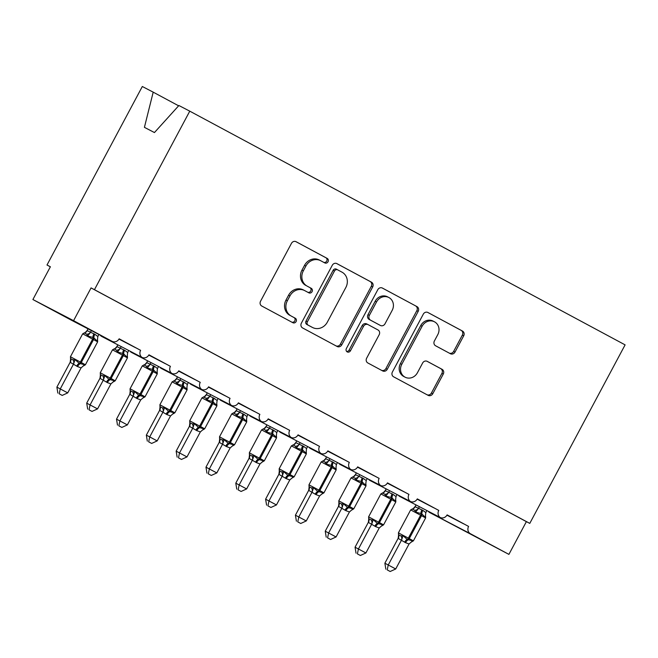 <?xml version="1.0" encoding="UTF-8"?>
<svg xmlns="http://www.w3.org/2000/svg" width="658" height="658" viewBox="0 0 658 658"><rect width="100%" height="100%" fill="white"/><g stroke="black" fill="none" stroke-linecap="round" stroke-linejoin="round"><path stroke-width="0.99" d="M328.038 261.761A2.55 2.328 117.5 0 0 327.19 258.413L296.092 241.716A3.644 3.323 117.5 0 0 291.453 243.361L260.552 301.232A3.644 3.323 117.5 0 0 261.761 306.019L292.859 322.716A2.55 2.328 117.5 0 0 296.108 321.565A2.55 2.328 117.5 0 0 295.261 318.217L291.231 316.054A11.663 10.627 117.5 0 1 287.365 300.739L289.939 295.911A11.663 10.627 117.5 0 1 304.679 290.597A11.663 10.627 117.5 0 1 304.794 290.655L308.824 292.818A2.55 2.328 117.5 0 0 312.073 291.667A2.55 2.328 117.5 0 0 311.226 288.311L307.204 286.156A11.663 10.627 117.5 0 1 303.33 270.841L305.904 266.013A11.663 10.627 117.5 0 1 320.643 260.691A11.663 10.627 117.5 0 1 320.759 260.757L324.789 262.912A2.55 2.328 117.5 0 0 328.038 261.761M323.695 262.328A2.55 2.328 117.5 0 0 325.833 257.706L295.771 241.568M291.765 322.132A2.55 2.328 117.5 0 0 293.904 317.51L291.231 316.054M307.73 292.234A2.55 2.328 117.5 0 0 309.869 287.612L307.204 286.156M450.376 353.716A3.644 3.323 117.5 0 0 455.015 352.071L463.684 335.835A3.644 3.323 117.5 0 0 462.475 331.048L427.939 312.509A3.644 3.323 117.5 0 0 427.906 312.484A3.644 3.323 117.5 0 0 423.3 314.146L392.398 372.017A3.644 3.323 117.5 0 0 393.607 376.804L428.144 395.351A3.644 3.323 117.5 0 0 432.791 393.706L443.262 374.089A3.644 3.323 117.5 0 0 442.053 369.303L427.272 361.374A3.644 3.323 117.5 0 0 422.625 363.019L417.435 372.741A9.747 8.883 117.5 0 1 405.106 377.19A9.747 8.883 117.5 0 1 401.775 364.335L422.115 326.236A9.747 8.883 117.5 0 1 434.445 321.787A9.747 8.883 117.5 0 1 437.776 334.642L434.387 340.992A3.644 3.323 117.5 0 0 435.596 345.779L450.376 353.716M71.475 320.232A5.568 5.075 117.5 0 1 71.418 320.207A5.568 5.075 117.5 0 1 71.36 320.175L32.9 299.53L50.386 266.77L46.998 265.01L142.317 86.502L153.199 92.153L144.415 127.339L154.449 132.554L178.894 105.51L189.767 111.161L94.456 289.676L91.067 287.916L73.573 320.668L112.041 341.321A5.568 5.075 117.5 0 0 112.09 341.346A5.568 5.075 117.5 0 0 119.139 338.804L140.606 350.327L119.098 338.87M189.767 111.161L625.1 344.874L529.78 523.39L94.456 289.676M372.667 286.962A3.644 3.323 117.5 0 0 371.457 282.183L336.921 263.636A3.644 3.323 117.5 0 0 332.274 265.281L301.38 323.152A3.644 3.323 117.5 0 0 302.59 327.939L337.126 346.478A3.644 3.323 117.5 0 0 337.159 346.503A3.644 3.323 117.5 0 0 341.765 344.833L372.667 286.962L371.309 286.263A3.644 3.323 117.5 0 0 370.1 281.476L336.6 263.488M382.43 288.072L416.966 306.612A3.644 3.323 117.5 0 1 418.175 311.399L387.274 369.27A3.644 3.323 117.5 0 1 382.635 370.915L367.855 362.977A3.644 3.323 117.5 0 1 366.646 358.191L379.173 334.725A3.644 3.323 117.5 0 0 377.963 329.938L368.159 324.674A3.644 3.323 117.5 0 0 363.52 326.319L350.467 350.755A2.55 2.328 117.5 0 1 347.243 351.915A2.55 2.328 117.5 0 1 346.371 348.551L377.791 289.717A3.644 3.323 117.5 0 1 382.43 288.072L382.356 288.031M447.086 514.959L468.595 526.416L447.119 514.893A5.568 5.075 117.5 0 1 440.334 517.55A5.568 5.075 -62.5 0 1 438.771 510.411L417.271 498.953M387.455 482.947L408.955 494.405A5.568 5.075 -62.5 0 0 410.518 501.544A5.568 5.075 117.5 0 0 417.304 498.887L438.771 510.411M357.631 466.933L379.14 478.391A5.568 5.075 -62.5 0 0 380.694 485.538A5.568 5.075 117.5 0 0 387.488 482.873L408.955 494.405M327.816 450.927L349.324 462.385A5.568 5.075 -62.5 0 0 350.879 469.532A5.568 5.075 117.5 0 0 357.672 466.867L379.14 478.391M298 434.922L319.508 446.379A5.568 5.075 -62.5 0 0 321.063 453.518A5.568 5.075 117.5 0 0 327.857 450.862L349.324 462.385M268.184 418.916L289.693 430.373A5.568 5.075 -62.5 0 0 291.247 437.512A5.568 5.075 117.5 0 0 298.041 434.856L319.508 446.379M238.369 402.902L259.869 414.359A5.568 5.075 -62.5 0 0 261.432 421.507A5.568 5.075 117.5 0 0 268.217 418.842L289.693 430.373M208.553 386.896L230.053 398.353A5.568 5.075 -62.5 0 0 231.608 405.501A5.568 5.075 117.5 0 0 238.402 402.836L259.869 414.359M178.729 370.89L200.238 382.347A5.568 5.075 -62.5 0 0 201.792 389.487A5.568 5.075 117.5 0 0 208.586 386.83L230.053 398.353M148.914 354.884L170.422 366.341A5.568 5.075 -62.5 0 0 171.977 373.481A5.568 5.075 117.5 0 0 178.77 370.824L200.238 382.347M140.606 350.327A5.568 5.075 -62.5 0 0 142.161 357.475A5.568 5.075 117.5 0 0 148.955 354.81L170.422 366.341M446.963 515.173L459.983 521.942L446.996 515.115M417.147 499.167L430.168 505.936L417.18 499.109M387.323 483.161L400.344 489.93L387.365 483.104M357.508 467.155L370.528 473.916L357.549 467.098M327.692 451.141L340.712 457.91L327.725 451.084M297.877 435.135L310.897 441.905L297.909 435.078M268.061 419.13L281.081 425.899L268.094 419.072M238.245 403.124L251.266 409.885L238.278 403.066M208.422 387.11L221.442 393.879L208.463 387.052M178.606 371.104L191.626 377.873L178.639 371.046M148.79 355.098L161.81 361.867L148.823 355.04M118.975 339.092L131.995 345.853L119.008 339.034M529.78 523.39L526.392 521.63L508.905 554.381L429.764 512.59A5.568 5.075 -62.5 0 1 428.226 511.258M440.334 517.55L399.653 496.412A5.568 5.075 -62.5 0 1 398.411 495.252M410.518 501.544L369.837 480.406A5.568 5.075 -62.5 0 1 368.587 479.246M380.694 485.538L340.022 464.4A5.568 5.075 -62.5 0 1 338.771 463.24M350.879 469.532L310.206 448.394A5.568 5.075 -62.5 0 1 308.956 447.226M321.063 453.518L280.39 432.38A5.568 5.075 -62.5 0 1 279.14 431.22M291.247 437.512L250.575 416.374A5.568 5.075 -62.5 0 1 249.324 415.214M261.432 421.507L220.751 400.368A5.568 5.075 -62.5 0 1 219.509 399.209M231.608 405.501L190.935 384.354A5.568 5.075 -62.5 0 1 189.685 383.195M201.792 389.487L161.12 368.348A5.568 5.075 -62.5 0 1 159.869 367.189M171.977 373.481L131.304 352.343A5.568 5.075 -62.5 0 1 130.054 351.183M142.161 357.475L101.488 336.337A5.568 5.075 -62.5 0 1 100.246 335.193M508.905 554.381L470.437 533.737A5.568 5.075 -62.5 0 1 468.595 526.416M526.392 521.63L91.067 287.916M131.995 345.853L135.515 347.687M178.622 105.806L153.199 92.153M32.9 299.53L73.573 320.668M50.362 266.819L46.998 265.01M161.81 361.867L165.339 363.693M191.626 377.873L195.155 379.707M221.442 393.879L224.97 395.713M251.266 409.885L254.786 411.719M281.081 425.899L284.601 427.725M310.897 441.905L314.425 443.739M340.712 457.91L344.241 459.745M370.528 473.916L374.057 475.75M400.344 489.93L403.872 491.756M430.168 505.936L433.688 507.77M459.983 521.942L463.503 523.776M319.41 260.05A11.663 10.627 117.5 0 0 319.294 259.992A11.663 10.627 117.5 0 0 304.547 265.314L305.904 266.013M305.847 285.449A11.663 10.627 117.5 0 1 301.973 270.134L304.547 265.314M303.437 289.948A11.663 10.627 117.5 0 0 303.33 289.89A11.663 10.627 117.5 0 0 288.582 295.212L289.939 295.911M289.882 315.346A11.663 10.627 117.5 0 1 286.008 300.032L288.582 295.212M336.09 345.927A3.644 3.323 117.5 0 0 340.408 344.134L371.309 286.263M337.735 269.87A2.55 2.328 117.5 0 0 334.486 271.022L307.36 321.82A2.55 2.328 117.5 0 0 308.207 325.167L312.451 327.445A11.663 10.627 117.5 0 0 312.566 327.503A11.663 10.627 117.5 0 0 327.314 322.181L345.853 287.464A11.663 10.627 117.5 0 0 341.979 272.149L336.353 269.147A2.55 2.328 117.5 0 0 333.129 270.315L334.486 271.022M311.324 326.861A11.663 10.627 117.5 0 1 311.209 326.804A11.663 10.627 117.5 0 1 311.094 326.738L306.85 324.46A2.55 2.328 117.5 0 1 306.003 321.112L333.129 270.315M382.109 287.924L416.966 306.612M381.599 370.355A3.644 3.323 117.5 0 0 385.917 368.562L416.818 310.691A3.644 3.323 117.5 0 0 415.609 305.904M368.085 324.633L366.802 323.966A3.644 3.323 117.5 0 0 362.163 325.611L349.118 350.048L350.467 350.755M346.634 351.438A2.55 2.328 117.5 0 0 349.118 350.048M392.176 310.37A9.747 8.883 117.5 0 0 388.845 297.515A9.747 8.883 117.5 0 0 376.524 301.964L369.352 315.388A3.644 3.323 117.5 0 0 370.561 320.175L380.365 325.439A3.644 3.323 117.5 0 0 385.012 323.794L392.176 310.37M388.845 297.515L387.488 296.807A9.747 8.883 117.5 0 0 375.167 301.257L376.524 301.964M379.082 324.772A3.644 3.323 117.5 0 1 379.049 324.748A3.644 3.323 117.5 0 1 379.016 324.731L369.212 319.467A3.644 3.323 117.5 0 1 367.995 314.68L375.167 301.257M434.445 321.787L433.087 321.079A9.747 8.883 117.5 0 0 420.758 325.529L422.115 326.236M405.106 377.19L403.749 376.483A9.747 8.883 117.5 0 1 400.418 363.627L420.758 325.529M427.108 394.792A3.644 3.323 117.5 0 0 431.434 392.999L441.905 373.39A3.644 3.323 117.5 0 0 440.695 368.603L426.952 361.226M449.34 353.157A3.644 3.323 117.5 0 0 453.666 351.364L462.335 335.128A3.644 3.323 117.5 0 0 461.118 330.341L427.626 312.361M70.159 362.262L56.884 387.126L67.725 392.884L81.082 367.88L77.545 366.605L70.176 362.303L70.603 358.832A4.088 3.553 -24.7 0 1 70.176 362.303M59.22 393.813L62.197 395.417L59.22 393.813L60.273 388.886L73.548 364.03M88.008 328.827L87.07 330.587L94.818 334.248L97.845 336.493L98.906 334.494M91.396 330.587L90.459 332.348M85.376 332.356L87.07 330.587M70.464 358.561L73.005 359.877L75.053 359.613L79.215 363.323A1.859 0.765 -61.8 0 0 80.383 362.048L92.63 339.117L83.303 334.157L82.669 333.845L70.422 356.768L81.279 362.525L93.518 339.594L92.63 339.117A1.859 0.765 -61.8 0 0 93.033 337.447L87.637 336.041L86.716 334.206L84.175 332.882M76.649 366.128A4.088 1.678 118.2 0 1 79.215 363.323L84.668 364.771L83.772 365.758L85.408 364.771L97.647 341.839L93.518 339.594A1.859 0.765 118.2 0 0 93.93 337.924L93.033 337.447A4.088 1.678 118.2 0 1 93.921 333.771M97.573 339.964L97.261 341.206L93.93 337.924A4.088 1.678 118.2 0 1 94.818 334.248M97.261 341.206L97.845 336.493M90.385 332.496L87.637 336.041M81.082 367.88L84.668 364.771M73.622 363.874L75.053 359.613M62.197 395.417L67.725 392.884M56.884 387.126L57.863 393.114M99.975 378.276L86.7 403.132L97.548 408.898L110.898 383.894L107.361 382.611L99.991 378.309L100.419 374.838A4.088 3.553 -24.7 0 1 99.991 378.309M89.036 409.819L92.013 411.423L89.036 409.819L90.088 404.892L103.364 380.036M117.831 344.833L116.894 346.593L124.633 350.262L127.66 352.507L128.729 350.492M121.22 346.593L120.282 348.353M115.191 348.37L116.894 346.593M100.279 374.566L102.821 375.891L104.869 375.619L109.031 379.329A1.859 0.765 -61.8 0 0 110.199 378.054L122.446 355.123L112.485 349.85L100.246 372.782L111.095 378.531L123.334 355.608L122.446 355.123A1.859 0.765 -61.8 0 0 122.849 353.453L117.453 352.046L116.532 350.212L113.99 348.888M106.464 382.134A4.088 1.678 118.2 0 1 109.031 379.329L114.492 380.785L113.587 381.763L115.224 380.776L127.463 357.853L123.334 355.608A1.859 0.765 118.2 0 0 123.745 353.938L122.849 353.453A4.088 1.678 118.2 0 1 123.737 349.776M127.43 356.06A4.088 3.553 -24.7 0 1 127.29 355.789L127.076 357.212L123.745 353.938A4.088 1.678 118.2 0 1 124.633 350.262M127.076 357.212L127.66 352.507M120.2 348.501L117.453 352.046M110.898 383.894L114.492 380.785M103.438 379.888L104.869 375.619M92.013 411.423L97.548 408.898M86.7 403.132L87.687 409.12M129.791 394.282L116.515 419.138L127.364 424.904L140.713 399.899L137.177 398.616L129.807 394.315L130.235 390.844A4.088 3.553 -24.7 0 1 129.807 394.315M118.851 425.833L121.837 427.429L118.851 425.833L119.912 420.898L133.179 396.042A4.088 3.545 -99.9 0 0 132.636 391.897L134.693 391.625L138.846 395.335A1.859 0.765 -61.8 0 0 140.014 394.06L152.261 371.137L142.301 365.856L130.062 388.788L140.911 394.545L153.158 371.614L152.261 371.137A1.859 0.765 -61.8 0 0 152.664 369.459L147.277 368.061L146.347 366.218L143.806 364.894M147.647 360.839L146.709 362.599L154.449 366.267L157.476 368.513L158.545 366.498M151.036 362.599L150.098 364.359M145.007 364.376L146.709 362.599M130.095 390.572L132.636 391.897M136.28 398.139A4.088 1.678 118.2 0 1 138.846 395.335L144.308 396.79L143.403 397.769L145.04 396.79L157.278 373.859L153.158 371.614A1.859 0.765 118.2 0 0 153.561 369.944L152.664 369.459A4.088 1.678 118.2 0 1 153.553 365.79M157.278 373.859L157.204 371.976L156.892 373.218L153.561 369.944A4.088 1.678 118.2 0 1 154.449 366.267M156.892 373.218L157.476 368.513M150.016 364.507L147.277 368.061M140.713 399.899L144.308 396.79M133.253 395.894L134.693 391.625M121.837 427.429L127.364 424.904M116.515 419.138L117.502 425.126M148.675 441.839L151.653 443.434L148.675 441.839L149.728 436.904L157.18 440.909L170.537 415.905L166.992 414.63L159.623 410.321L160.05 406.858A4.088 3.553 -24.7 0 1 160.05 406.858A4.088 3.553 -24.7 0 1 159.623 410.321L146.339 435.144L149.728 436.904L162.995 412.048M177.463 376.845L176.525 378.605L184.265 382.273L187.291 384.519L188.361 382.512M180.851 378.605L179.914 380.373M174.822 380.382L176.525 378.605M159.91 406.578L162.452 407.902L164.508 407.631L168.67 411.34A1.859 0.765 -61.8 0 0 169.838 410.066L182.077 387.143L172.116 381.862L159.878 404.793L170.726 410.551L182.973 387.62L182.077 387.143A1.859 0.765 -61.8 0 0 182.48 385.473L177.092 384.066L176.163 382.224L173.622 380.908M166.096 414.145A4.088 1.678 118.2 0 1 168.67 411.34L174.123 412.796L173.219 413.775L174.855 412.796L187.102 389.865L182.973 387.62A1.859 0.765 118.2 0 0 183.376 385.95L182.48 385.473A4.088 1.678 118.2 0 1 183.376 381.796M187.102 389.865L187.02 387.981L186.708 389.232L183.376 385.95A4.088 1.678 118.2 0 1 184.265 382.273M186.708 389.232L187.291 384.519M179.831 380.513L177.092 384.066M170.537 415.905L174.123 412.796M163.077 411.9L164.508 407.631M151.653 443.434L157.18 440.909M146.339 435.144L147.318 441.131M189.422 426.294L176.155 451.158L186.995 456.915L200.353 431.911L196.808 430.636L189.438 426.335L189.874 422.864A4.088 3.553 -24.7 0 1 189.438 426.335M178.491 457.845L181.468 459.449L178.491 457.845L179.544 452.918L192.819 428.062M207.286 392.851L206.341 394.619L214.089 398.279L217.107 400.525L218.176 398.518M210.675 394.619L209.729 396.379M204.638 396.387L206.341 394.619M189.726 422.592L192.276 423.908L194.324 423.645L198.486 427.355A1.859 0.765 -61.8 0 0 199.654 426.08L211.892 403.148L202.565 398.189L201.94 397.876L189.693 420.799L200.55 426.557L212.789 403.625L211.892 403.148A1.859 0.765 -61.8 0 0 212.295 401.479L206.908 400.072L205.979 398.238L203.437 396.914M195.911 430.159A4.088 1.678 118.2 0 1 198.486 427.355L203.939 428.802L203.034 429.789L204.671 428.802L216.918 405.871L212.789 403.625A1.859 0.765 118.2 0 0 213.192 401.956L212.295 401.479A4.088 1.678 118.2 0 1 213.192 397.802M216.885 404.086A4.088 3.553 -24.7 0 1 216.737 403.815L216.523 405.238L213.192 401.956A4.088 1.678 118.2 0 1 214.089 398.279M216.523 405.238L217.107 400.525M209.647 396.527L206.908 400.072M200.353 431.911L203.939 428.802M192.893 427.906L194.324 423.645M181.468 459.449L186.995 456.915M176.155 451.158L177.134 457.145M219.246 442.308L205.97 467.164L216.811 472.929L230.168 447.925L226.623 446.642L219.262 442.34L219.69 438.87A4.088 3.553 -24.7 0 1 219.262 442.34M208.306 473.85L211.284 475.454L208.306 473.85L209.359 468.924L222.634 444.068M237.102 408.865L236.156 410.625L243.904 414.293L246.923 416.539L248 414.524M240.491 410.625L239.545 412.385M234.462 412.401L236.156 410.625M219.55 438.598L222.091 439.922L224.139 439.651L228.301 443.36A1.859 0.765 -61.8 0 0 229.469 442.086L241.708 419.154L232.389 414.203L231.756 413.882L219.509 436.813L230.366 442.563L242.605 419.639L241.708 419.154A1.859 0.765 -61.8 0 0 242.119 417.485L236.724 416.078L235.803 414.244L233.253 412.92M225.735 446.165A4.088 1.678 118.2 0 1 228.301 443.36L233.755 444.816L232.858 445.795L234.495 444.808L246.734 421.885L242.605 419.639A1.859 0.765 118.2 0 0 243.008 417.97L242.119 417.485A4.088 1.678 118.2 0 1 243.008 413.808M246.734 421.885L246.651 419.993L246.339 421.243L243.008 417.97A4.088 1.678 118.2 0 1 243.904 414.293M246.339 421.243L246.923 416.539M239.471 412.533L236.724 416.078M230.168 447.925L233.755 444.816M222.708 443.92L224.139 439.651M211.284 475.454L216.811 472.929M205.97 467.164L206.949 473.151M249.061 458.313L235.786 483.169L246.635 488.935L259.984 463.931L256.447 462.648L249.078 458.346L249.505 454.875A4.088 3.553 -24.7 0 1 249.078 458.346M238.122 489.865L241.099 491.46L238.122 489.865L239.175 484.93L252.45 460.074M266.918 424.871L265.972 426.631L273.72 430.299L276.747 432.545L277.816 430.529M270.306 426.631L269.369 428.391M264.277 428.407L265.972 426.631M249.366 454.604L251.907 455.928L253.955 455.657L258.117 459.366A1.859 0.765 -61.8 0 0 259.285 458.091L271.532 435.168L261.571 429.888L249.333 452.819L260.181 458.577L272.42 435.645L271.532 435.168A1.859 0.765 -61.8 0 0 271.935 433.49L266.539 432.092L265.618 430.25L263.077 428.926M255.551 462.171A4.088 1.678 118.2 0 1 258.117 459.366L263.578 460.822L262.674 461.801L264.31 460.822L276.549 437.891L272.42 435.645A1.859 0.765 118.2 0 0 272.831 433.976L271.935 433.49A4.088 1.678 118.2 0 1 272.823 429.822M276.549 437.891L276.467 436.007L276.163 437.249L272.831 433.976A4.088 1.678 118.2 0 1 273.72 430.299M276.163 437.249L276.747 432.545M269.286 428.539L266.539 432.092M259.984 463.931L263.578 460.822M252.524 459.926L253.955 455.657M241.099 491.46L246.635 488.935M235.786 483.169L236.773 489.157M278.877 474.319L265.602 499.175L276.45 504.941L289.8 479.937L286.263 478.662L278.893 474.352L279.321 470.889A4.088 3.553 -24.7 0 1 279.321 470.889A4.088 3.553 -24.7 0 1 278.893 474.352M267.938 505.87L270.915 507.466L267.938 505.87L268.99 500.935L282.266 476.079M296.733 440.876L295.796 442.637L303.535 446.305L306.562 448.55L307.631 446.543M300.122 442.637L299.184 444.405M294.093 444.413L295.796 442.637A4.088 3.545 -99.9 0 1 293.254 444.898A4.088 3.545 -99.9 0 1 293.246 444.898A4.088 3.545 -99.9 0 1 293.106 444.915M279.181 470.61L281.723 471.934L283.771 471.663L287.933 475.372A1.859 0.765 -61.8 0 0 289.101 474.097L301.348 451.174L291.387 445.894L279.148 468.825L289.997 474.582L302.244 451.651L301.348 451.174A1.859 0.765 -61.8 0 0 301.751 449.504L296.355 448.098L295.434 446.256L292.892 444.94M285.366 478.177A4.088 1.678 118.2 0 1 287.933 475.372L293.394 476.828L292.489 477.815M306.365 453.897L306.283 452.013L305.978 453.263L302.647 449.982A1.859 0.765 118.2 0 1 302.244 451.651L306.365 453.897L294.126 476.828L292.267 477.831A4.088 3.545 -99.9 0 1 292.267 477.831A4.088 3.545 -99.9 0 1 292.621 477.79M305.978 453.263L306.562 448.55M299.102 444.545L296.355 448.098M289.8 479.937L293.394 476.828M282.34 475.931L283.771 471.663M270.915 507.466L276.45 504.941M265.602 499.175L266.589 505.163M308.692 490.325L295.417 515.189L306.266 520.947L319.615 495.943L316.079 494.668L308.709 490.366L309.137 486.895A4.088 3.553 -24.7 0 1 308.709 490.366M297.761 521.876L300.739 523.48L297.761 521.876L298.814 516.949L312.081 492.094M326.549 456.882L325.611 458.651L333.351 462.311L336.378 464.556L337.447 462.549M329.938 458.651L329 460.411A4.088 3.553 -24.7 0 1 325.249 462.27L322.708 460.945M323.909 460.419L325.611 458.651M308.997 486.624L311.538 487.94L313.595 487.677L317.756 491.386A1.859 0.765 -61.8 0 0 318.916 490.111L331.163 467.18L321.203 461.908L308.964 484.831L319.813 490.588L332.06 467.657L331.163 467.18A1.859 0.765 -61.8 0 0 331.566 465.51L326.179 464.104L325.249 462.27M315.182 494.191A4.088 1.678 118.2 0 1 317.756 491.386L323.21 492.834L322.305 493.821L323.942 492.834L336.18 469.902L332.06 467.657A1.859 0.765 118.2 0 0 332.463 465.987L331.566 465.51A4.088 1.678 118.2 0 1 332.463 461.834M336.148 468.118A4.088 3.553 -24.7 0 1 336.008 467.846L335.794 469.269L332.463 465.987A4.088 1.678 118.2 0 1 333.351 462.311M335.794 469.269L336.378 464.556M328.918 460.559L326.179 464.104M319.615 495.943L323.21 492.834M312.163 491.937L313.595 487.677M300.739 523.48L306.266 520.947M295.417 515.189L296.404 521.177M338.508 506.339L325.241 531.195L336.082 536.961L349.439 511.957L345.894 510.674L338.525 506.372L338.96 502.901A4.088 3.553 -24.7 0 1 338.96 502.901A4.088 3.553 -24.7 0 1 338.525 506.372M327.577 537.882L330.555 539.486L327.577 537.882L328.63 532.955L341.897 508.099M356.365 472.896L355.427 474.657L363.167 478.325L366.193 480.57L367.263 478.555M359.762 474.657L358.816 476.417M353.724 476.433L355.427 474.657M338.812 502.63L341.354 503.954L343.41 503.683L347.572 507.392A1.859 0.765 -61.8 0 0 348.74 506.117L360.979 483.186L351.652 478.234L351.027 477.914L338.78 500.845L349.628 506.594L361.875 483.671L360.979 483.186A1.859 0.765 -61.8 0 0 361.382 481.516L355.994 480.11L355.065 478.276L352.524 476.951M344.998 510.197A4.088 1.678 118.2 0 1 347.572 507.392L353.025 508.848L352.12 509.827L353.757 508.84L366.004 485.917L361.875 483.671A1.859 0.765 118.2 0 0 362.278 482.001L361.382 481.516A4.088 1.678 118.2 0 1 362.278 477.84M366.004 485.917L365.922 484.025L365.609 485.275L362.278 482.001A4.088 1.678 118.2 0 1 363.167 478.325M365.609 485.275L366.193 480.57M358.733 476.565L355.994 480.11M349.439 511.957L353.025 508.848M341.979 507.951L343.41 503.683M330.555 539.486L336.082 536.961M325.241 531.195L326.22 537.183M368.332 522.345L355.057 547.201L365.897 552.967L379.255 527.963L375.71 526.68L368.34 522.378L368.776 518.907A4.088 3.553 -24.7 0 1 368.34 522.378M357.393 553.896L360.37 555.492L357.393 553.896L358.446 548.961L371.721 524.105M386.188 488.902L385.243 490.662L392.99 494.331L396.009 496.576L397.078 494.561M389.577 490.662L388.631 492.423M383.54 492.439L385.243 490.662M368.628 518.636L371.178 519.96L373.226 519.688L377.388 523.398A1.859 0.765 -61.8 0 0 378.556 522.123L390.794 499.2L381.467 494.24L380.842 493.919L368.595 516.851L379.452 522.608L391.691 499.677L390.794 499.2A1.859 0.765 -61.8 0 0 391.206 497.522L385.81 496.124L384.889 494.281L382.339 492.957M374.821 526.203A4.088 1.678 118.2 0 1 377.388 523.398L382.841 524.854L381.936 525.832L383.573 524.854L395.82 501.922L391.691 499.677A1.859 0.765 118.2 0 0 392.094 498.007L391.206 497.522A4.088 1.678 118.2 0 1 392.094 493.854M395.82 501.922L395.738 500.039L395.425 501.281L392.094 498.007A4.088 1.678 118.2 0 1 392.99 494.331M395.425 501.281L396.009 496.576M388.549 492.571L385.81 496.124M379.255 527.963L382.841 524.854M371.795 523.957L373.226 519.688M360.37 555.492L365.897 552.967M355.057 547.201L356.036 553.189M398.148 538.351L384.872 563.207L395.713 568.973L409.07 543.969L405.525 542.694L398.164 538.384L398.592 534.921A4.088 3.553 -24.7 0 1 398.592 534.921A4.088 3.553 -24.7 0 1 398.164 538.384M387.208 569.902L390.186 571.498L387.208 569.902L388.261 564.967L401.536 540.111M416.004 504.908L415.058 506.668L422.806 510.337L425.825 512.582L426.902 510.575M419.393 506.668L418.447 508.437M413.364 508.445L415.058 506.668M398.452 534.641L400.993 535.966L403.041 535.694L407.203 539.404A1.859 0.765 -61.8 0 0 408.371 538.129L420.61 515.206L411.291 510.246L410.658 509.925L398.411 532.857L409.268 538.614L421.507 515.683L420.61 515.206A1.859 0.765 -61.8 0 0 421.021 513.536L415.626 512.13L414.704 510.287L412.155 508.971M404.637 542.208A4.088 1.678 118.2 0 1 407.203 539.404L412.656 540.86L411.76 541.847M425.636 517.928L425.553 516.045L425.241 517.295L421.91 514.013A1.859 0.765 118.2 0 1 421.507 515.683L425.636 517.928L413.397 540.86L411.53 541.863A4.088 3.545 -99.9 0 1 411.892 541.822M425.241 517.295L425.825 512.582M418.373 508.576L415.626 512.13M409.07 543.969L412.656 540.86M401.61 539.963L403.041 535.694M390.186 571.498L395.713 568.973M384.872 563.207L385.851 569.195M325.833 257.706L327.19 258.413M293.904 317.51L295.261 318.217M309.869 287.612L311.226 288.311M429.764 512.59L470.437 533.737M71.36 320.175L112.041 341.321M301.973 270.134L303.33 270.841M286.008 300.032L287.365 300.739M340.408 344.134L341.765 344.833M370.1 281.476L371.457 282.183M336.378 269.163L337.686 269.838M306.003 321.112L307.36 321.82M306.85 324.46L308.207 325.167M311.094 326.738L312.451 327.445M416.818 310.691L418.175 311.399M385.917 368.562L387.274 369.27M362.163 325.611L363.52 326.319M367.995 314.68L369.352 315.388M369.212 319.467L370.561 320.175M379.016 324.731L380.365 325.439M400.418 363.627L401.775 364.335M440.695 368.603L442.053 369.303M441.905 373.39L443.262 374.089M431.434 392.999L432.791 393.706M461.118 330.341L462.475 331.048M462.335 335.128L463.684 335.835M453.666 351.364L455.015 352.071M77.545 366.605A4.088 1.678 118.2 0 1 80.112 363.8A1.859 0.765 118.2 0 0 81.279 362.525L85.408 364.771M97.614 340.054A4.088 3.553 -24.7 0 1 97.474 339.783L97.392 339.553M87.111 330.579A4.088 3.545 -99.9 0 1 84.528 332.841L84.528 332.841A4.088 3.545 -99.9 0 1 84.388 332.866M90.45 332.315A4.088 3.553 -24.7 0 1 86.716 334.206M83.319 365.84L83.541 365.774A4.088 3.545 -99.9 0 1 83.903 365.733M70.546 358.717A4.088 3.553 -24.7 0 1 70.603 358.832L70.422 356.768M73.005 359.877A4.088 3.545 -99.9 0 1 73.507 364.03M107.361 382.611A4.088 1.678 118.2 0 1 109.927 379.806A1.859 0.765 118.2 0 0 111.095 378.531L115.224 380.776M116.927 346.585A4.088 3.545 -99.9 0 1 114.352 348.847A4.088 3.545 -99.9 0 1 114.344 348.847A4.088 3.545 -99.9 0 1 114.204 348.872M120.266 348.321A4.088 3.553 -24.7 0 1 116.532 350.212M113.143 381.846L113.357 381.78A4.088 3.545 -99.9 0 1 113.365 381.78A4.088 3.545 -99.9 0 1 113.719 381.739M100.361 374.723A4.088 3.553 -24.7 0 1 100.419 374.838L100.246 372.782M102.821 375.891A4.088 3.545 -99.9 0 1 103.322 380.044M137.177 398.616A4.088 1.678 118.2 0 1 139.743 395.82A1.859 0.765 118.2 0 0 140.911 394.545L145.04 396.79M157.246 372.074A4.088 3.553 -24.7 0 1 157.106 371.803L157.023 371.573M146.742 362.591A4.088 3.545 -99.9 0 1 144.168 364.853A4.088 3.545 -99.9 0 1 144.168 364.861A4.088 3.545 -99.9 0 1 144.02 364.877M150.082 364.326A4.088 3.553 -24.7 0 1 146.347 366.218M142.959 397.851L143.181 397.786A4.088 3.545 -99.9 0 1 143.534 397.745M166.992 414.63A4.088 1.678 118.2 0 1 169.558 411.826A1.859 0.765 118.2 0 0 170.726 410.551L174.855 412.796M187.061 388.08A4.088 3.553 -24.7 0 1 186.921 387.809L186.839 387.578M176.566 378.605A4.088 3.545 -99.9 0 1 173.983 380.867L173.983 380.867A4.088 3.545 -99.9 0 1 173.844 380.883M179.897 380.332A4.088 3.553 -24.7 0 1 176.163 382.224M172.774 413.857L172.996 413.8A4.088 3.545 -99.9 0 1 173.358 413.759M160.001 406.734A4.088 3.553 -24.7 0 1 160.05 406.85L159.878 404.793M162.452 407.902A4.088 3.545 -99.9 0 1 162.962 412.056M196.808 430.636A4.088 1.678 118.2 0 1 199.382 427.832A1.859 0.765 118.2 0 0 200.55 426.557L204.671 428.802M206.382 394.611A4.088 3.545 -99.9 0 1 203.799 396.873L203.799 396.873A4.088 3.545 -99.9 0 1 203.659 396.897M209.713 396.346A4.088 3.553 -24.7 0 1 205.979 398.238M202.59 429.871L202.812 429.806A4.088 3.545 -99.9 0 1 203.174 429.764M189.817 422.749A4.088 3.553 -24.7 0 1 189.874 422.864L189.693 420.799M192.276 423.908A4.088 3.545 -99.9 0 1 192.778 428.062M226.623 446.642A4.088 1.678 118.2 0 1 229.198 443.837A1.859 0.765 118.2 0 0 230.366 442.563L234.495 444.808M246.701 420.092A4.088 3.553 -24.7 0 1 246.561 419.82A4.088 3.553 -24.7 0 1 246.553 419.82L246.479 419.59M236.197 410.617A4.088 3.545 -99.9 0 1 233.615 412.879L233.615 412.879A4.088 3.545 -99.9 0 1 233.475 412.903M239.528 412.352A4.088 3.553 -24.7 0 1 235.803 414.244M232.406 445.877L232.628 445.811A4.088 3.545 -99.9 0 1 232.99 445.77M219.632 438.754A4.088 3.553 -24.7 0 1 219.69 438.87L219.509 436.813M222.091 439.922A4.088 3.545 -99.9 0 1 222.593 444.076M256.447 462.648A4.088 1.678 118.2 0 1 259.013 459.852A1.859 0.765 118.2 0 0 260.181 458.577L264.31 460.822M276.516 436.106A4.088 3.553 -24.7 0 1 276.376 435.835L276.294 435.604M266.013 426.623A4.088 3.545 -99.9 0 1 263.43 428.884A4.088 3.545 -99.9 0 1 263.43 428.893A4.088 3.545 -99.9 0 1 263.29 428.909M269.352 428.358A4.088 3.553 -24.7 0 1 265.618 430.25M262.229 461.883L262.443 461.817A4.088 3.545 -99.9 0 1 262.805 461.776M249.448 454.76A4.088 3.553 -24.7 0 1 249.505 454.875L249.333 452.819M251.907 455.928A4.088 3.545 -99.9 0 1 252.409 460.082M286.263 478.662A4.088 1.678 118.2 0 1 288.829 475.857A1.859 0.765 118.2 0 0 289.997 474.582L294.126 476.828M303.535 446.305A4.088 1.678 118.2 0 0 302.647 449.982L301.751 449.504A4.088 1.678 118.2 0 1 302.639 445.828M306.332 452.112A4.088 3.553 -24.7 0 1 306.192 451.84L306.11 451.61M299.168 444.364A4.088 3.553 -24.7 0 1 295.434 446.256M279.263 470.766A4.088 3.553 -24.7 0 1 279.321 470.881L279.148 468.825M281.723 471.934A4.088 3.545 -99.9 0 1 282.224 476.088M316.079 494.668A4.088 1.678 118.2 0 1 318.645 491.863A1.859 0.765 118.2 0 0 319.813 490.588L323.942 492.834M325.644 458.642A4.088 3.545 -99.9 0 1 323.07 460.904L323.07 460.904A4.088 3.545 -99.9 0 1 322.922 460.929M321.861 493.903L322.083 493.837A4.088 3.545 -99.9 0 1 322.436 493.796M309.079 486.78A4.088 3.553 -24.7 0 1 309.137 486.895L308.964 484.831M311.538 487.94A4.088 3.545 -99.9 0 1 312.048 492.094M345.894 510.674A4.088 1.678 118.2 0 1 348.46 507.869A1.859 0.765 118.2 0 0 349.628 506.594L353.757 508.84M365.963 484.124A4.088 3.553 -24.7 0 1 365.823 483.852L365.741 483.622M355.468 474.648A4.088 3.545 -99.9 0 1 352.885 476.91L352.885 476.91A4.088 3.545 -99.9 0 1 352.746 476.935M358.799 476.384A4.088 3.553 -24.7 0 1 355.065 478.276M351.676 509.909L351.898 509.843A4.088 3.545 -99.9 0 1 352.26 509.802M338.903 502.786A4.088 3.553 -24.7 0 1 338.952 502.901L338.78 500.845M341.354 503.954A4.088 3.545 -99.9 0 1 341.864 508.108M375.71 526.68A4.088 1.678 118.2 0 1 378.284 523.883A1.859 0.765 118.2 0 0 379.452 522.608L383.573 524.854M395.787 500.138A4.088 3.553 -24.7 0 1 395.639 499.866L395.565 499.636M385.284 490.654A4.088 3.545 -99.9 0 1 382.701 492.916A4.088 3.545 -99.9 0 1 382.701 492.924A4.088 3.545 -99.9 0 1 382.561 492.941M388.615 492.39A4.088 3.553 -24.7 0 1 384.889 494.281M381.492 525.915L381.714 525.849A4.088 3.545 -99.9 0 1 382.076 525.808M368.719 518.792A4.088 3.553 -24.7 0 1 368.776 518.907L368.595 516.851M371.178 519.96A4.088 3.545 -99.9 0 1 371.68 524.113M405.525 542.694A4.088 1.678 118.2 0 1 408.1 539.889A1.859 0.765 118.2 0 0 409.268 538.614L413.397 540.86M422.806 510.337A4.088 1.678 118.2 0 0 421.91 514.013L421.021 513.536A4.088 1.678 118.2 0 1 421.91 509.86M425.603 516.143A4.088 3.553 -24.7 0 1 425.463 515.872L425.381 515.642M415.099 506.668A4.088 3.545 -99.9 0 1 412.517 508.93L412.517 508.93A4.088 3.545 -99.9 0 1 412.377 508.947M418.43 508.395A4.088 3.553 -24.7 0 1 414.704 510.287M398.534 534.798A4.088 3.553 -24.7 0 1 398.592 534.913L398.411 532.857M400.993 535.966A4.088 3.545 -99.9 0 1 401.495 540.119M71.418 320.207L112.09 341.346M319.294 259.992L320.643 260.691M303.33 289.89L304.679 290.597M311.209 326.804L312.566 327.503M366.769 323.95L368.126 324.657M379.049 324.748L380.406 325.455M84.718 332.792L82.669 333.845M97.565 339.956L97.647 341.839M114.344 348.847L112.485 349.85M127.381 355.962L127.463 357.853M130.144 390.671L130.062 388.788M144.357 364.812L142.301 365.856M174.173 380.817L172.116 381.862M203.988 396.823L201.94 397.876M216.836 403.987L216.918 405.871M233.804 412.837L231.756 413.882M263.628 428.843L261.571 429.888M293.443 444.849L291.387 445.894M323.259 460.855L321.203 461.908M336.106 468.019L336.18 469.902M353.075 476.869L351.027 477.914M382.89 492.875L380.842 493.919M412.706 508.881L410.658 509.925"/></g></svg>
